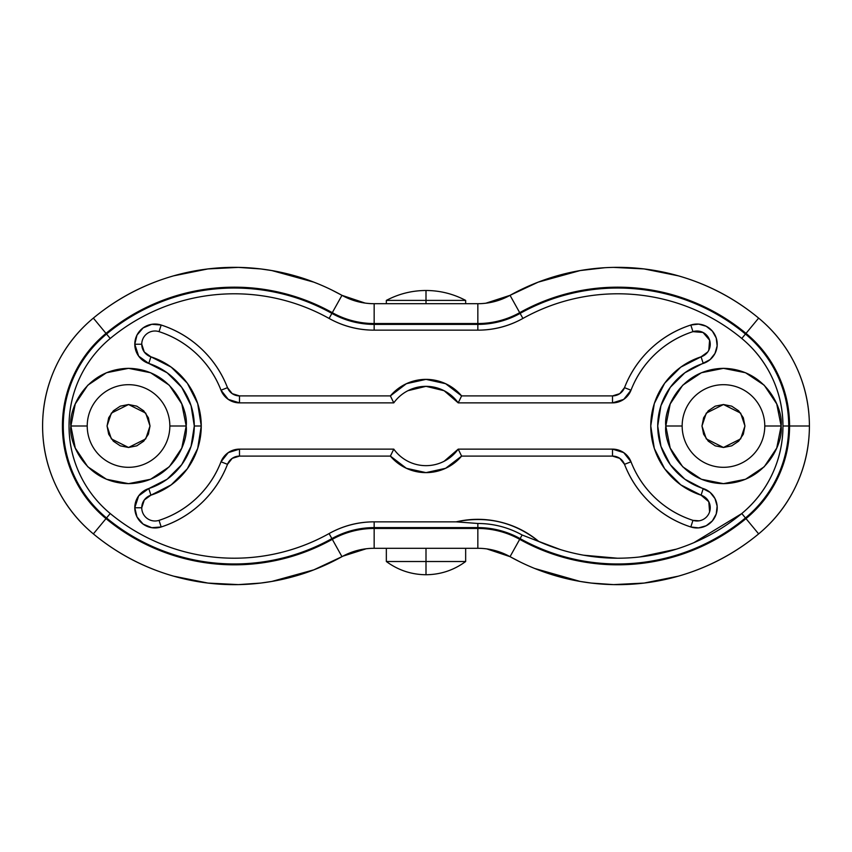<?xml version="1.0" encoding="UTF-8"?>
<svg xmlns="http://www.w3.org/2000/svg" width="852" height="852" viewBox="0 0 852 852"><rect width="100%" height="100%" fill="white"/><g stroke="black" fill="none" stroke-linecap="round" stroke-linejoin="round"><path stroke-width="1.28" d="M426 561.511L426 574.738C440.644 574.599 453.871 570.19 465.661 561.511L426 561.511L465.661 561.511C453.871 570.19 440.644 574.599 426 574.738C411.356 574.599 398.129 570.19 386.339 561.511C398.129 570.19 411.356 574.599 426 574.738L426 561.511L386.339 561.511L426 561.511L426 548.294L426 561.511M386.339 300.405C398.747 293.855 411.963 290.543 426 290.489L426 303.706L426 300.405L465.661 300.405L426 300.405L426 290.489C411.963 290.543 398.747 293.855 386.339 300.405L426 300.405L386.339 300.405L386.339 303.706M465.661 300.405C453.253 293.855 440.037 290.543 426 290.489C440.037 290.543 453.253 293.855 465.661 300.405L465.661 303.706M738.652 441.187L731.687 445.852L738.652 441.187L743.317 434.222L744.946 426L740.654 438.887L723.465 447.481L706.276 438.887L701.984 426L703.614 434.222L708.278 441.187L703.614 434.222M143.722 441.187L136.757 445.852L143.722 441.187L148.386 434.222L150.016 426L145.724 438.887L128.535 447.481L111.346 438.887L107.054 426L108.683 434.222L113.348 441.187L120.313 445.852L113.348 441.187M564.216 273.918L538.166 282.15L510.039 295.335A221.062 221.062 0 0 1 758.642 318.105A140.047 140.047 0 0 1 758.642 533.895A140.047 140.047 0 0 0 809.4 426L789.57 426A120.217 120.217 0 0 1 746.001 518.612L758.642 533.895A221.062 221.062 0 0 1 510.039 556.665L486.833 548.901M682.154 426A41.311 41.311 0 0 1 723.465 384.689A41.311 41.311 0 0 1 764.776 426L781.124 426C783.435 409.13 766.14 369.129 723.465 368.341C680.791 369.129 663.495 409.13 665.806 426L682.154 426L665.806 426L670.204 448.067L682.697 466.768L701.398 479.261L723.465 483.659L745.532 479.261L764.233 466.768L776.736 448.067L781.124 426L776.736 403.933L764.233 385.232L745.532 372.739L723.465 368.341L701.398 372.739L682.697 385.232L670.204 403.933L665.806 426C663.495 442.87 680.791 482.871 723.465 483.659C766.14 482.871 783.435 442.87 781.124 426L764.776 426A41.311 41.311 0 0 1 723.465 467.311A41.311 41.311 0 0 1 682.154 426M87.224 426A41.311 41.311 0 0 1 128.535 384.689A41.311 41.311 0 0 1 169.846 426L186.194 426C188.505 409.13 171.209 369.129 128.535 368.341C85.86 369.129 68.565 409.13 70.876 426L87.224 426L70.876 426L75.264 448.067L87.767 466.768L106.468 479.261L128.535 483.659L150.602 479.261L169.303 466.768L181.795 448.067L186.194 426L181.795 403.933L169.303 385.232L150.602 372.739L128.535 368.341L106.468 372.739L87.767 385.232L75.264 403.933L70.876 426C68.565 442.87 85.86 482.871 128.535 483.659C171.209 482.871 188.505 442.87 186.194 426L169.846 426A41.311 41.311 0 0 1 128.535 467.311A41.311 41.311 0 0 1 87.224 426M141.751 507.771A13.217 13.217 0 0 1 150.91 495.182L148.77 488.558A20.182 20.182 0 0 0 134.786 507.771L136.991 516.919L143.104 524.087L151.794 527.697L161.188 526.973C176.396 522.052 189.804 514.107 201.413 503.138C213.032 492.158 221.722 479.218 227.495 464.319L232.223 458.355L239.487 456.097L390.386 456.097L406.372 468.291L426 472.626L445.628 468.291L461.614 456.097L612.513 456.097L619.777 458.355L624.505 464.319C630.278 479.218 638.968 492.158 650.587 503.138C662.196 514.107 675.604 522.052 690.812 526.973L698.64 527.889L706.212 525.737L712.389 520.849L716.234 513.98L717.15 506.152L714.998 498.58L710.11 492.403L684.87 479.229L670.3 464.681L660.939 446.341L657.712 426L660.939 405.658L670.3 387.319L684.87 372.771L710.11 359.597L714.998 353.42L717.15 345.848L716.234 338.02L712.389 331.151L706.212 326.263L698.64 324.111L690.812 325.027C675.604 329.948 662.196 337.893 650.587 348.862C638.968 359.842 630.278 372.782 624.505 387.681L619.777 393.645L612.513 395.903L461.614 395.903L445.628 383.709L426 379.374L406.372 383.709L390.386 395.903L239.487 395.903L232.223 393.645L227.495 387.681C221.722 372.782 213.032 359.842 201.413 348.862C189.804 337.893 176.396 329.948 161.188 325.027L151.794 324.303L143.104 327.913L136.991 335.081L134.786 344.229L138.652 356.115L148.77 363.442L167.13 372.771L181.7 387.319L191.061 405.658L194.288 426L191.061 446.341L181.7 464.681L167.13 479.229L148.77 488.558L138.652 495.885L134.786 507.771L141.751 507.771L134.786 507.771A20.182 20.182 0 0 0 161.188 526.973L159.047 520.348A13.217 13.217 0 0 1 141.751 507.771L144.286 499.986L150.91 495.182L171.209 484.873L187.333 468.781L197.685 448.493L201.253 426L194.288 426A65.753 65.753 0 0 1 148.77 488.558L150.91 495.182A72.718 72.718 0 0 0 201.253 426L197.685 403.507L187.333 383.219L171.209 367.127L150.91 356.818A13.217 13.217 0 0 1 141.751 344.229L134.786 344.229A20.182 20.182 0 0 0 148.77 363.442L150.91 356.818L144.286 352.014L141.751 344.229A13.217 13.217 0 0 1 159.047 331.652C173.254 336.252 185.779 343.675 196.631 353.931C207.483 364.177 215.609 376.275 220.998 390.195L228.283 399.396L239.487 402.868L393.784 402.868A39.661 39.661 0 0 1 458.216 402.868L612.513 402.868L623.717 399.396L631.002 390.195C636.391 376.275 644.517 364.177 655.369 353.931C666.221 343.675 678.746 336.252 692.953 331.652L703.038 332.461L709.599 340.172L708.8 350.257M538.847 541.521L522.116 534.992C508.378 527.399 493.627 523.565 477.844 523.479L456.214 521.85L374.156 521.85L374.156 527.612L477.844 527.612L477.844 523.479L477.844 527.612A86.787 86.787 0 0 1 520.114 538.602L522.116 534.992A90.908 90.908 0 0 0 477.844 523.479L456.214 521.85C486.833 515.513 514.374 522.074 538.847 541.521L522.116 534.992L520.114 538.602A200.38 200.38 0 0 0 745.457 517.963A119.365 119.365 0 0 0 788.718 426L782.956 426A113.604 113.604 0 0 1 741.783 513.522L745.457 517.963C729.908 530.828 712.794 541.116 694.135 548.816C675.466 556.526 656.083 561.298 635.975 563.129C615.868 564.972 595.942 563.8 576.186 559.626C556.441 555.44 537.74 548.432 520.114 538.602A86.787 86.787 0 0 0 477.844 527.612L374.156 527.612A86.787 86.787 0 0 0 331.886 538.602C314.26 548.432 295.559 555.44 275.814 559.626C256.058 563.8 236.132 564.972 216.025 563.129C195.917 561.298 176.534 556.526 157.865 548.816C139.206 541.116 122.092 530.828 106.543 517.963C92.836 506.62 82.207 492.903 74.635 476.811C67.063 460.719 63.282 443.785 63.282 426C63.282 408.214 67.063 391.281 74.635 375.189C82.207 359.097 92.836 345.38 106.543 334.037C122.092 321.172 139.206 310.884 157.865 303.184C176.534 295.474 195.917 290.702 216.025 288.871C236.132 287.028 256.058 288.2 275.814 292.374C295.559 296.56 314.26 303.568 331.886 313.398A86.787 86.787 0 0 0 374.156 324.388L477.844 324.388A86.787 86.787 0 0 0 520.114 313.398C537.74 303.568 556.441 296.56 576.186 292.374C595.942 288.2 615.868 287.028 635.975 288.871C656.083 290.702 675.466 295.474 694.135 303.184C712.794 310.884 729.908 321.172 745.457 334.037C759.164 345.38 769.793 359.097 777.365 375.189C784.937 391.281 788.718 408.214 788.718 426C788.718 443.785 784.937 460.719 777.365 476.811C769.793 492.903 759.164 506.62 745.457 517.963L741.783 513.522A194.618 194.618 0 0 1 538.847 541.521C527.388 531.925 514.395 525.396 499.847 521.935C485.31 518.474 470.773 518.453 456.214 521.85L374.156 521.85C358.117 521.85 343.09 525.759 329.085 533.565C311.96 543.118 293.802 549.923 274.621 553.981M317.253 283.503L313.834 282.15C301.778 277.347 287.784 273.481 271.841 270.563L260.68 268.934L238.422 267.39L207.899 268.934L173.659 275.835C143.935 284.312 117.171 298.402 93.358 318.105C77.287 331.407 64.805 347.499 55.923 366.381C47.041 385.264 42.6 405.137 42.6 426C42.6 446.863 47.041 466.736 55.923 485.619C64.805 504.501 77.287 520.593 93.358 533.895C117.171 553.598 143.935 567.688 173.659 576.165L207.952 583.077L238.453 584.61L260.712 583.066L271.841 581.437C287.784 578.519 301.778 574.653 313.834 569.85L341.961 556.665A221.062 221.062 0 0 1 93.358 533.895A140.047 140.047 0 0 1 93.358 318.105A221.062 221.062 0 0 1 341.961 295.335L365.167 303.099M79.854 474.362C72.644 459.047 69.044 442.923 69.044 426C69.044 409.077 72.644 392.953 79.854 377.638M374.156 330.15L374.156 324.388L374.156 330.15A92.549 92.549 0 0 1 329.085 318.435L331.886 313.398A200.38 200.38 0 0 0 106.543 334.037L110.217 338.478A194.618 194.618 0 0 1 329.085 318.435C343.09 326.241 358.117 330.15 374.156 330.15L477.844 330.15L477.844 324.388L477.844 330.15C493.883 330.15 508.91 326.241 522.915 318.435A194.618 194.618 0 0 1 741.783 338.478L745.457 334.037L741.783 338.478C754.819 349.267 764.947 362.324 772.146 377.638C779.356 392.953 782.956 409.077 782.956 426L788.718 426A119.365 119.365 0 0 0 745.457 334.037A200.38 200.38 0 0 0 520.114 313.398A86.787 86.787 0 0 1 477.844 324.388L374.156 324.388A86.787 86.787 0 0 1 331.886 313.398L329.085 318.435C343.09 326.241 358.117 330.15 374.156 330.15L477.844 330.15C493.883 330.15 508.91 326.241 522.915 318.435C540.04 308.882 558.198 302.077 577.379 298.019M741.783 338.478A113.604 113.604 0 0 1 782.956 426C782.956 442.923 779.356 459.047 772.146 474.362C764.947 489.676 754.819 502.733 741.783 513.522M598.008 583.769L613.578 584.61L644.101 583.066L678.341 576.165C708.065 567.688 734.829 553.598 758.642 533.895L746.001 518.612A201.232 201.232 0 0 1 519.699 539.337A85.935 85.935 0 0 0 477.844 528.464L374.156 528.464A85.935 85.935 0 0 0 332.301 539.337L341.961 556.665L332.301 539.337A201.232 201.232 0 0 1 105.999 518.612C121.623 531.542 138.801 541.872 157.545 549.604C176.289 557.336 195.758 562.128 215.95 563.981C236.132 565.824 256.154 564.652 275.984 560.456C295.825 556.249 314.59 549.21 332.301 539.337A85.935 85.935 0 0 1 374.156 528.464L477.844 528.464A85.935 85.935 0 0 1 519.699 539.337C537.41 549.21 556.175 556.249 576.016 560.456C595.846 564.652 615.868 565.824 636.05 563.981C656.242 562.128 675.711 557.336 694.455 549.604C713.199 541.872 730.377 531.542 746.001 518.612C759.792 507.196 770.506 493.383 778.132 477.173C785.757 460.964 789.57 443.913 789.57 426C789.57 408.087 785.757 391.036 778.132 374.827C770.506 358.617 759.792 344.804 746.001 333.388C730.377 320.458 713.199 310.128 694.455 302.396C675.711 294.664 656.242 289.872 636.05 288.019C615.868 286.176 595.846 287.348 576.016 291.544C556.175 295.75 537.41 302.79 519.699 312.663A85.935 85.935 0 0 1 477.844 323.536L374.156 323.536A85.935 85.935 0 0 1 332.301 312.663C314.59 302.79 295.825 295.75 275.984 291.544C256.154 287.348 236.132 286.176 215.95 288.019C195.758 289.872 176.289 294.664 157.545 302.396C138.801 310.128 121.623 320.458 105.999 333.388C92.208 344.804 81.494 358.617 73.868 374.827C66.243 391.036 62.43 408.087 62.43 426C62.43 443.913 66.243 460.964 73.868 477.173C81.494 493.383 92.208 507.196 105.999 518.612A120.217 120.217 0 0 1 105.999 333.388A201.232 201.232 0 0 1 332.301 312.663A85.935 85.935 0 0 0 374.156 323.536L477.844 323.536A85.935 85.935 0 0 0 519.699 312.663L510.039 295.335C500.017 300.863 489.293 303.653 477.844 303.706L477.844 323.536L477.844 303.706L374.156 303.706C362.707 303.653 351.982 300.863 341.961 295.335L332.301 312.663L341.961 295.335A221.062 221.062 0 0 0 93.358 318.105L105.999 333.388L93.358 318.105A140.047 140.047 0 0 0 93.358 533.895L105.999 518.612L93.358 533.895A221.062 221.062 0 0 0 341.961 556.665C351.982 551.137 362.707 548.347 374.156 548.294L477.844 548.294C489.293 548.347 500.017 551.137 510.039 556.665A221.062 221.062 0 0 0 758.642 533.895C774.713 520.593 787.195 504.501 796.077 485.619C804.959 466.736 809.4 446.863 809.4 426C809.4 405.137 804.959 385.264 796.077 366.381C787.195 347.499 774.713 331.407 758.642 318.105C734.829 298.402 708.065 284.312 678.341 275.835L644.048 268.923L613.547 267.39L628.137 267.603M709.62 348.308L708.363 351.035M707.714 352.014L701.089 356.818L680.791 367.127L664.667 383.219L654.315 403.507L650.747 426L654.315 448.493L664.667 468.781L680.791 484.873L701.089 495.182L708.8 501.743L709.599 511.828M709.897 510.817L709.375 512.499M699.109 520.817L692.953 520.348C678.746 515.748 666.221 508.325 655.369 498.069C644.517 487.823 636.391 475.725 631.002 461.805A19.83 19.83 0 0 0 612.652 449.132M741.57 513.692L693.901 542.671M676.413 549.146L639.671 556.963M617.444 558.22L583.599 555.195M560.541 549.636L537.75 541.041M374.156 521.85C358.117 521.85 343.09 525.759 329.085 533.565L331.886 538.602A86.787 86.787 0 0 1 374.156 527.612L374.156 521.85A92.549 92.549 0 0 0 329.085 533.565A194.618 194.618 0 0 1 110.217 513.522L106.543 517.963A200.38 200.38 0 0 0 331.886 538.602L329.085 533.565M160.07 543.491C141.943 536.014 125.319 526.025 110.217 513.522A113.604 113.604 0 0 1 110.217 338.478C125.319 325.975 141.943 315.985 160.07 308.509M357.499 550.424L350.108 552.82M501.892 552.82L494.501 550.424M494.501 301.576L501.892 299.18M350.108 299.18L357.499 301.576M331.918 290.074L341.961 295.335A66.105 66.105 0 0 0 374.156 303.706L477.844 303.706A66.105 66.105 0 0 0 510.039 295.335L519.699 312.663A201.232 201.232 0 0 1 746.001 333.388L758.642 318.105A221.062 221.062 0 0 0 510.039 295.335L485.8 303.227M520.082 561.926L510.039 556.665A66.105 66.105 0 0 0 477.844 548.294L477.844 528.464L477.844 548.294L374.156 548.294L374.156 528.464L374.156 548.294A66.105 66.105 0 0 0 341.961 556.665M551.553 574.514L580.159 581.437L591.32 583.066L613.578 584.61L644.101 583.066L678.341 576.165M584.174 582.097L591.32 583.066M534.747 568.497L580.159 581.437M660.971 271.628L644.048 268.923M604.696 267.73L580.159 270.563L538.166 282.15L528.528 286.134M173.659 576.165L207.952 583.077L238.453 584.61L260.712 583.066L271.841 581.437L313.834 569.85L323.472 565.866M366.2 548.773L342.792 556.207M313.834 282.15L271.841 270.563L260.68 268.934M207.899 268.934L173.659 275.835M591.288 268.934L580.159 270.563M520.114 313.398L522.915 318.435L520.114 313.398M477.844 330.15A92.549 92.549 0 0 0 522.915 318.435M110.217 338.478L106.543 334.037A119.365 119.365 0 0 0 106.543 517.963L110.217 513.522M228.283 399.396L239.487 402.868L393.784 402.868L390.386 395.903L393.784 402.868M407.895 390.706L426 386.339L444.105 390.706L458.216 402.868L612.513 402.868A19.83 19.83 0 0 0 631.002 390.195A99.151 99.151 0 0 1 692.953 331.652A13.217 13.217 0 0 1 709.599 340.172A13.217 13.217 0 0 1 701.089 356.818A72.718 72.718 0 0 0 701.089 495.182A13.217 13.217 0 0 1 709.599 511.828A13.217 13.217 0 0 1 692.953 520.348A99.151 99.151 0 0 1 631.002 461.805L623.717 452.604L612.513 449.132L458.216 449.132L444.105 461.294M631.002 461.805L624.505 464.319L631.002 461.805A19.83 19.83 0 0 0 612.513 449.132L458.216 449.132A39.661 39.661 0 0 1 393.784 449.132L239.487 449.132L228.283 452.604L220.998 461.805C215.609 475.725 207.483 487.823 196.631 498.069C185.779 508.325 173.254 515.748 159.047 520.348L161.188 526.973A106.117 106.117 0 0 0 227.495 464.319A12.865 12.865 0 0 1 239.487 456.097L390.386 456.097A46.626 46.626 0 0 0 461.614 456.097L612.513 456.097A12.865 12.865 0 0 1 624.505 464.319A106.117 106.117 0 0 0 690.812 526.973L692.953 520.348L690.812 526.973A20.182 20.182 0 0 0 716.234 513.98A20.182 20.182 0 0 0 703.23 488.558L701.089 495.182L703.23 488.558A65.753 65.753 0 0 1 703.23 363.442L701.089 356.818L703.23 363.442A20.182 20.182 0 0 0 716.234 338.02A20.182 20.182 0 0 0 690.812 325.027L692.953 331.652L690.812 325.027A106.117 106.117 0 0 0 624.505 387.681L631.002 390.195L624.505 387.681A12.865 12.865 0 0 1 612.513 395.903L612.513 402.868L612.513 395.903L461.614 395.903L458.216 402.868L461.614 395.903A46.626 46.626 0 0 0 390.386 395.903L239.487 395.903L239.487 402.868L239.487 395.903A12.865 12.865 0 0 1 227.495 387.681L220.998 390.195A19.83 19.83 0 0 0 239.487 402.868M612.513 449.132L612.513 456.097L612.513 449.132M458.216 449.132L461.614 456.097L458.216 449.132M393.784 449.132L390.386 456.097L393.784 449.132L239.487 449.132L239.487 456.097L239.487 449.132A19.83 19.83 0 0 0 220.998 461.805L227.495 464.319L220.998 461.805A99.151 99.151 0 0 1 159.047 520.348M148.77 363.442A65.753 65.753 0 0 1 194.288 426L201.253 426A72.718 72.718 0 0 0 150.91 356.818L148.77 363.442M159.047 331.652A99.151 99.151 0 0 1 220.998 390.195L227.495 387.681A106.117 106.117 0 0 0 161.188 325.027L159.047 331.652L161.188 325.027A20.182 20.182 0 0 0 134.786 344.229L141.751 344.229M715.243 445.852L708.278 441.187L715.243 445.852L723.465 447.481L731.687 445.852M143.722 410.813L148.386 417.778L143.722 410.813L136.757 406.148L128.535 404.519L120.313 406.148L113.348 410.813L108.683 417.778L107.054 426L111.346 413.113L128.535 404.519L145.724 413.113L150.016 426L148.386 417.778M744.946 426L743.317 417.778L738.652 410.813L731.687 406.148L723.465 404.519L715.243 406.148L708.278 410.813L703.614 417.778L701.984 426L706.276 413.113L723.465 404.519L740.654 413.113L744.946 426M120.313 445.852L128.535 447.481L136.757 445.852M374.156 303.706L374.156 323.536L374.156 303.706M789.57 426L809.4 426A140.047 140.047 0 0 0 758.642 318.105L746.001 333.388A120.217 120.217 0 0 1 789.57 426M519.699 539.337L510.039 556.665L519.699 539.337M465.661 561.511L465.661 548.294M386.339 561.511L386.339 548.294"/></g></svg>
